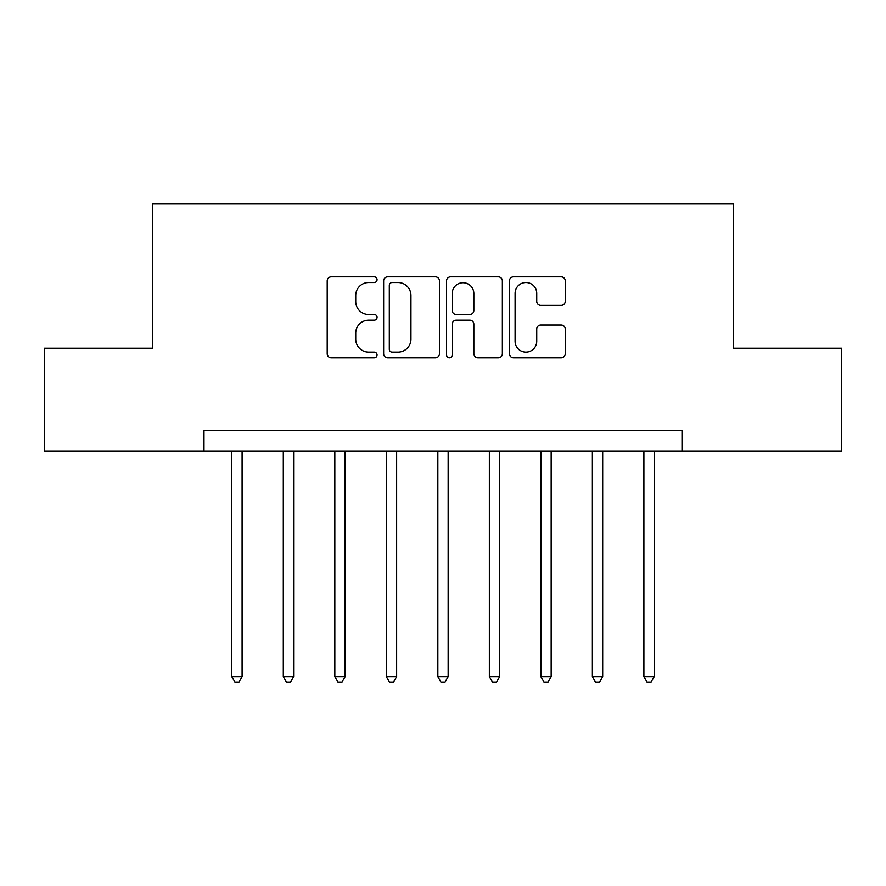 <?xml version="1.0" encoding="UTF-8"?>
<svg xmlns="http://www.w3.org/2000/svg" width="886" height="886" viewBox="0 0 886 886"><rect width="100%" height="100%" fill="white"/><g stroke="black" fill="none" stroke-linecap="round" stroke-linejoin="round"><path stroke-width="1.33" d="M377.071 279.688A2.835 2.835 0 0 0 374.235 276.864L331.253 276.864A4.042 4.042 0 0 0 327.211 280.906L327.211 353.713A4.042 4.042 0 0 0 331.253 357.767L374.235 357.767A2.835 2.835 0 0 0 377.071 354.932A2.835 2.835 0 0 0 374.235 352.096L368.676 352.096A12.947 12.947 0 0 1 355.729 339.15L355.729 333.092A12.947 12.947 0 0 1 368.676 320.145L374.235 320.145A2.835 2.835 0 0 0 377.071 317.31A2.835 2.835 0 0 0 374.235 314.475L368.676 314.475A12.947 12.947 0 0 1 355.729 301.539L355.729 295.47A12.947 12.947 0 0 1 368.676 282.523L374.235 282.523A2.835 2.835 0 0 0 377.071 279.688M561.215 305.382A4.042 4.042 0 0 0 565.257 301.329L565.257 280.906A4.042 4.042 0 0 0 561.215 276.864L513.481 276.864A4.042 4.042 0 0 0 509.439 280.906L509.439 353.713A4.042 4.042 0 0 0 513.481 357.767L561.215 357.767A4.042 4.042 0 0 0 565.257 353.713L565.257 329.038A4.042 4.042 0 0 0 561.215 324.996L540.792 324.996A4.042 4.042 0 0 0 536.739 329.038L536.739 341.276A10.82 10.82 0 0 1 525.919 352.096A10.82 10.82 0 0 1 515.098 341.276L515.098 293.344A10.82 10.82 0 0 1 525.919 282.523A10.82 10.82 0 0 1 536.739 293.344L536.739 301.329A4.042 4.042 0 0 0 540.792 305.382L561.215 305.382M203.99 451.24L44.3 451.24L44.3 348.22L152.47 348.22L152.47 203.99L733.53 203.99L733.53 348.22L841.7 348.22L841.7 451.24L682.01 451.24L682.01 430.64L203.99 430.64L203.99 451.24L682.01 451.24M439.456 280.906A4.042 4.042 0 0 0 435.414 276.864L387.68 276.864A4.042 4.042 0 0 0 383.638 280.906L383.638 353.713A4.042 4.042 0 0 0 387.68 357.767L435.414 357.767A4.042 4.042 0 0 0 439.456 353.713L439.456 280.906M450.586 276.864L498.32 276.864A4.042 4.042 0 0 1 502.362 280.906L502.362 353.713A4.042 4.042 0 0 1 498.32 357.767L477.886 357.767A4.042 4.042 0 0 1 473.844 353.713L473.844 324.187A4.042 4.042 0 0 0 469.801 320.145L456.246 320.145A4.042 4.042 0 0 0 452.203 324.187L452.203 354.932A2.835 2.835 0 0 1 449.368 357.767A2.835 2.835 0 0 1 446.544 354.932L446.544 280.906A4.042 4.042 0 0 1 450.586 276.864M392.133 282.523A2.835 2.835 0 0 0 389.308 285.358L389.308 349.272A2.835 2.835 0 0 0 392.133 352.096L398.002 352.096A12.947 12.947 0 0 0 410.949 339.15L410.949 295.47A12.947 12.947 0 0 0 398.002 282.523L392.133 282.523M473.844 293.543A10.82 10.82 0 0 0 463.024 282.723A10.82 10.82 0 0 0 452.203 293.543L452.203 310.432A4.042 4.042 0 0 0 456.246 314.475L469.801 314.475A4.042 4.042 0 0 0 473.844 310.432L473.844 293.543M231.8 451.24L231.8 676.66L242.099 676.66L242.099 451.24M242.099 676.66L239.01 682.01L234.89 682.01L231.8 676.66M283.31 451.24L283.31 676.66L293.62 676.66L293.62 451.24M293.62 676.66L290.53 682.01L286.399 682.01L283.31 676.66M334.83 451.24L334.83 676.66L345.13 676.66L345.13 451.24M345.13 676.66L342.04 682.01L337.92 682.01L334.83 676.66M386.34 451.24L386.34 676.66L396.64 676.66L396.64 451.24M396.64 676.66L393.55 682.01L389.43 682.01L386.34 676.66M437.85 451.24L437.85 676.66L448.15 676.66L448.15 451.24M448.15 676.66L445.06 682.01L440.94 682.01L437.85 676.66M489.36 451.24L489.36 676.66L499.66 676.66L499.66 451.24M499.66 676.66L496.57 682.01L492.45 682.01L489.36 676.66M540.87 451.24L540.87 676.66L551.17 676.66L551.17 451.24M551.17 676.66L548.08 682.01L543.96 682.01L540.87 676.66M592.38 451.24L592.38 676.66L602.69 676.66L602.69 451.24M602.69 676.66L599.6 682.01L595.47 682.01L592.38 676.66M643.9 451.24L643.9 676.66L654.2 676.66L654.2 451.24M654.2 676.66L651.11 682.01L646.99 682.01L643.9 676.66"/></g></svg>

